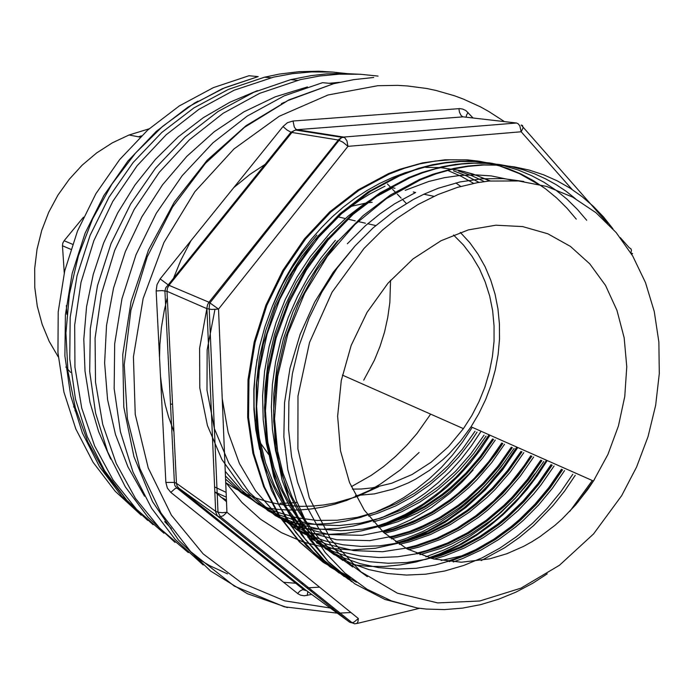 <?xml version="1.0" encoding="UTF-8"?>
<svg xmlns="http://www.w3.org/2000/svg" width="694" height="694" viewBox="0 0 694 694"><rect width="100%" height="100%" fill="white"/><g stroke="black" fill="none" stroke-linecap="round" stroke-linejoin="round"><path stroke-width="1.04" d="M547.184 573.817L532.845 583.203L515.902 592.112L498.439 599.295L480.604 604.648L462.542 608.1L444.403 609.584L426.359 609.054L417.424 608.013L391.52 600.943L367.161 589.258L344.892 573.088L325.304 552.606L308.977 528.186L296.347 500.365L287.845 469.725L283.881 436.899L284.583 402.711L290.005 368.193L300.112 334.361L314.642 302.142L333.137 272.386L355.102 245.91L337.319 267.884L321.877 292.105L309.09 318.112L299.218 345.404L292.452 373.45L288.904 401.713L288.617 429.638L291.567 456.704L297.639 482.408L306.679 506.308L318.459 528.004L332.721 547.141L349.151 563.467L367.421 576.757M351.754 581.728L329.008 562.678L309.368 538.978L293.597 511.278L282.146 480.144L275.362 446.216L273.627 410.666L276.967 374.248L285.355 338.056L298.628 303.165L316.369 270.53L338.03 241.078L362.971 215.713L390.314 195.066L419.237 179.581L433.047 174.22L453.971 168.416L467.921 166.031L481.775 164.842L502.213 165.293L515.503 167.081M344.276 576.636L321.357 558.037L301.552 534.805L285.451 507.418L273.714 476.622L266.635 443.05L264.535 407.673L267.615 371.437L275.778 335.358L288.843 300.485L306.436 267.971L327.898 238.736L352.552 213.57L379.765 193.045L408.714 177.595L422.013 172.416L442.13 166.751L455.542 164.391L468.866 163.142L482.035 162.986L501.354 164.79M356.49 582.275L330.188 566.963L306.635 546.117L286.926 520.431L271.475 490.181L261.109 456.539L256.138 420.269L256.797 382.541L263.217 344.571L275.206 307.511L292.4 272.56L314.052 241.174L339.626 213.969L368.054 191.943L398.434 175.643L418.725 168.26L432.345 164.773L445.956 162.448L459.471 161.294L472.831 161.294L492.41 163.385M349.603 577.035L323.005 562.105L299.374 541.814L279.274 516.379L263.633 486.668L252.894 453.191L247.637 417.233L248.027 379.731L254.134 341.977L265.854 305.16L282.779 270.408L304.388 238.909L329.685 211.939L358.113 189.913L388.38 173.708L399.64 169.327L422.377 162.943L445.08 159.785L467.374 159.872L478.279 161.112L499.394 165.883L519.364 173.587L537.911 184.075M516.362 447.682L503.506 466.776L489.036 484.273L481.202 492.428L464.347 507.461L446.337 520.396L427.252 531.153L407.213 539.602L397.003 542.873M488.533 435.476L476.535 453.295L463.002 469.769L455.706 477.437L440.013 491.63L423.158 504.026L405.391 514.401L386.714 522.721L377.111 526.052M263.408 507.288L275.223 509.136L287.151 510.038L299.14 509.977L311.129 508.98L323.066 507.036L334.898 504.2L346.566 500.487L369.182 490.545L380.017 484.36L400.49 469.769L419.124 452.505M284.219 521.48L299.392 523.701L314.738 524.36L330.136 523.484L345.439 521.133L360.55 517.334L375.341 512.129L389.733 505.562L403.63 497.711L416.947 488.663L429.586 478.496L441.445 467.288L452.471 455.091L462.594 442.009L471.773 428.137M291.758 526.451L306.974 528.646L322.372 529.279L337.822 528.394L353.194 526.017L368.375 522.183L383.262 516.909L397.766 510.264L411.802 502.335L425.249 493.182L438.027 482.877L450.016 471.495L461.146 459.15L471.347 445.947L480.569 431.989M299.392 531.5L314.738 533.686L330.275 534.302L345.872 533.382L361.409 530.936L376.747 526.98L391.772 521.593L406.372 514.861L420.451 506.846L433.915 497.624L446.693 487.257L458.777 475.754L470.012 463.28L480.257 449.99L489.53 435.927M225.715 482.425L241.989 502.551L260.623 519.294L281.443 532.619L303.72 542.188L327.126 547.982L351.251 550.012L375.428 548.303L399.388 542.994L422.733 534.285L445.071 522.339L466.012 507.409L485.245 489.843L502.456 469.985L517.394 448.124M352.769 564.777L368.497 566.408L384.381 566.46L400.299 564.951L416.14 561.923L431.772 557.395L447.092 551.409L461.961 544.07L476.31 535.447L490.033 525.627L503.055 514.688L515.312 502.673L526.807 489.617L537.373 475.694L546.907 461.068M576.246 219.131L566.929 208.096L556.683 197.964L545.605 188.855L533.799 180.9L521.307 174.125L508.103 168.564L494.258 164.287L479.944 161.381L465.24 159.863L450.259 159.767L435.086 161.112L419.835 163.905L404.593 168.191L389.464 173.925L359.154 190.182L330.812 212.104L305.429 239.204L283.837 270.643L266.852 305.386L255.132 342.289L248.964 380.078L248.521 417.502L253.796 453.642L264.431 486.962L280.133 516.865L300.077 542.196L323.786 562.626L350.262 577.564M586.673 220.267L577.243 209.232L566.955 199.178L555.851 190.165L543.992 182.262L531.439 175.539L518.253 170.065L504.477 165.892L490.207 163.038L475.529 161.563L460.547 161.494L445.348 162.873L430.054 165.736L414.743 170.073L399.544 175.86L370.483 191.318L343.192 211.974L318.511 237.348L297.188 266.678L279.89 299.157L267.086 334.092L259.296 370.041L256.641 406.328L259.174 441.523L266.765 474.887L279.066 505.449L295.627 532.307L315.909 555.044L339.323 573.14M575.517 198.71L566.087 191.284L556.076 184.63L545.493 178.766L534.475 173.795L523.085 169.752L511.322 166.638L499.203 164.487L486.746 163.316L474.071 163.151L461.31 164.01L448.454 165.918L435.554 168.859L422.663 172.832L409.85 177.82L380.598 193.426L353.081 214.342L328.123 240.046L306.522 269.775L289.034 302.723L276.151 337.943L268.214 374.326L265.498 410.805L267.997 446.433L275.57 480.239L287.958 511.183L304.571 538.284L325.052 561.273L348.562 579.429M612.958 228.873L603.572 217.092L593.249 206.309L582.032 196.593L569.991 188.057L557.152 180.761L543.584 174.775L529.375 170.143L514.601 166.924L499.368 165.189L483.753 164.99L467.99 166.343L452.15 169.258L436.257 173.743L420.399 179.815L386.463 198.579L354.938 224.422L327.368 256.26L304.623 293.31L287.854 333.883L277.704 376.278L274.581 418.933L278.424 460.261L289.025 498.63L305.881 532.723L328.132 561.437L354.834 583.836L384.91 599.425L417.424 608.013M214.611 486.954L226.131 492.35M280.003 503.228L282.614 503.228M283.742 503.219L287.897 503.089M289.129 503.029L293.527 502.734M294.846 502.621L297.101 502.404M351.303 486.694L371.212 475.407L383.747 466.437L395.606 456.418L406.701 445.409L416.973 433.498L430.67 414.144M460.313 232.438L469.795 242.761L478.079 254.247L485.089 266.748L490.762 280.124L495.065 294.213L497.962 308.856L499.428 323.89L499.463 339.166L498.075 354.513L495.299 369.763L491.144 384.78L485.679 399.397L478.947 413.468L471.026 426.836L460.755 440.907L449.191 453.729L442.972 459.61L429.751 470.22L415.628 479.155L408.289 482.946L393.168 489.105L374.482 493.859L355.545 495.603M268.699 454.457L260.276 442.729M350.73 206.456L365.443 203.142M369.165 202.605L372.158 202.258M489.712 558.878L461.319 562.201L433.446 558.939L407.222 548.997L383.791 532.558L364.237 510.125L349.542 482.486L340.494 450.736L337.657 416.253L341.257 380.59L351.199 345.421L367.039 312.413L388.015 283.117L413.095 258.862L441.054 240.697L468.346 229.914L495.898 225.194L522.703 226.548L547.818 233.757L570.416 246.387L589.822 263.859L605.48 285.451L617.009 310.365L624.132 337.761L626.743 366.744L624.817 396.439L618.475 425.951L607.935 454.423L593.491 481.037L587.922 489.305L575.69 504.85L562.149 518.912L554.931 525.323L539.724 536.8L531.786 541.806L523.649 546.317L506.906 553.717L489.712 558.878M363.777 380.095L374.378 360.221L380.043 346.297L384.537 331.958L387.816 317.323L389.863 302.506L390.557 280.22M453.564 234.971L463.419 244.965L472.041 256.233L479.337 268.613L485.227 281.938L489.669 296.043L492.627 310.756L494.076 325.876L494.007 341.248L492.436 356.673L489.383 371.993L484.898 387.009L479.025 401.574L471.842 415.498L463.419 428.632L448.411 446.797L431.13 462.247L412.019 474.54L391.589 483.293L372.131 487.925L361.357 489.018L352.387 489.123M347.347 243.724L365.348 225.767L379.757 213.978L394.799 203.715L415.628 192.524M352.734 567.007L334.534 553.682L318.112 537.399L303.825 518.349L292.027 496.8L282.961 473.169L276.793 447.856L273.696 421.31L273.783 393.923L277.036 366.172L283.456 338.594L292.963 311.736L305.343 286.188L320.298 262.445L337.518 240.931M405.192 190.364L428.71 181.498L444.533 177.655L460.33 175.452L475.98 174.888L491.361 175.946L513.612 180.544M342.931 560.509L324.853 547.21L308.648 531.023L294.629 512.233L282.952 490.892L273.974 467.53L267.919 442.52L264.865 416.209L264.917 389.082L268.153 361.661L274.538 334.456L283.915 308.015L296.104 282.84L310.895 259.443L327.958 238.233M575.239 475.312L564.673 490.97L552.988 505.657L533.565 525.618L519.502 537.382L504.677 547.774L481.22 560.552M334.456 554.87L316.533 541.823L300.32 525.818L286.197 507.114L274.555 486.078L265.542 462.933L259.365 438.096L256.225 412.01L256.233 385.118L259.382 357.896L265.637 330.891L274.937 304.64L287.056 279.699L301.699 256.528L318.572 235.552L331.515 222.41L340.615 214.377L359.761 200.193L369.72 194.077L385.04 186.209M564.526 470.601L552.277 488.463L538.57 505.032L523.51 520.11L515.529 527.015L498.76 539.481L481.081 550.038L462.69 558.531L453.286 561.958M554.046 465.995L540.93 484.95L533.738 493.859L518.21 510.402L501.328 525.08L483.267 537.685L464.191 548.052L444.299 556.041L434.123 559.104M543.766 461.475L530.381 480.725L515.13 498.492L498.387 514.306L489.478 521.428L470.732 534.05L450.935 544.296L440.725 548.451L419.861 554.723M533.677 457.034L520.188 476.37L504.868 494.076L487.925 509.908L478.921 517.039L459.992 529.565L439.987 539.611L419.185 547.028L408.558 549.691M523.779 452.67L510.342 471.877L495.143 489.435L486.936 497.511L469.309 512.181L450.432 524.577L430.584 534.475L409.798 541.78L399.276 544.365M514.081 448.411L500.894 467.27L485.843 484.62L477.724 492.601L460.478 506.976L441.861 519.216L422.169 529.054L412.045 533.001L391.39 538.865M504.564 444.221L491.63 462.69L476.952 479.658L469.005 487.492L452.037 501.667L433.845 513.716L414.665 523.441L394.747 530.658L384.58 533.27M495.23 440.117L482.625 458.118L468.346 474.644L452.566 489.461L444.177 496.175L426.524 508.034L417.311 513.135L398.261 521.584L378.612 527.605M486.06 436.075L473.829 453.555L460.001 469.647L452.531 477.108L436.595 490.675L419.532 502.3L401.548 511.834L382.871 519.129L373.32 521.888M477.073 432.119L471.339 440.759L458.76 457.025L444.819 471.764L429.517 484.985L413.103 496.418L395.84 505.848L377.805 513.213L368.566 516.076M225.732 482.694L235.561 488.758L245.806 493.946L256.398 498.231L267.277 501.615L278.372 504.104L289.624 505.683L300.979 506.351L312.369 506.117L323.751 504.98L335.072 502.976L357.297 496.453L378.62 486.763M225.576 479.112L241.373 492.827L258.662 503.905L277.175 512.215L296.616 517.733L316.69 520.431L337.067 520.274L357.237 517.36L377.111 511.764L396.439 503.61L414.769 493.13L432.006 480.439L447.951 465.761L462.369 449.287L475.069 431.243M225.446 475.98L241.035 491.569L258.454 504.365L277.348 514.245L297.336 521.107L318.069 524.872L339.175 525.54L360.29 523.215L381.075 518.01L401.297 510.003L420.694 499.368L438.799 486.416L455.585 471.2L470.749 453.989L484.03 435.181M225.264 471.408L240.532 489.149L257.934 503.939L277.027 515.599L297.431 523.979L318.815 529.001L340.763 530.71L362.849 529.149L384.702 524.369L406.025 516.527L426.463 505.822L445.704 492.436L463.384 476.657L479.276 458.812L493.165 439.207M206.881 308.362L199.603 348.223L199.794 387.833L207.393 425.474L221.924 459.541L242.449 488.246L268.075 510.819L297.336 526.321L329.103 534.527L362.068 535.326L394.886 528.871L426.324 515.737L455.316 496.496L480.977 472.05L502.456 443.293M215.01 309.394L207.176 349.819L207.02 390.175L214.342 428.528L228.742 463.054L249.302 492.367L274.954 515.347L304.519 531.292L336.616 539.732L369.789 540.626L402.988 534.18L434.704 520.934L464.078 501.51L490.085 476.717L511.92 447.457M291.055 525.939L307.598 534.562L325.009 540.86L343.01 544.816L361.348 546.456L379.826 545.831L398.226 542.96L416.469 537.902L434.236 530.78L451.274 521.741L467.574 510.81L482.937 498.145L497.147 483.961L510.073 468.424L521.602 451.716M222.245 398.911L228.17 432.483L239.404 463.497L255.548 490.866L275.839 513.751L299.496 531.561L325.746 543.888L353.714 550.637L382.507 551.747L411.377 547.34L439.597 537.703L466.351 523.207L490.866 504.425L512.805 481.757L531.431 456.036M307.694 536.983L324.436 545.64L342.029 551.99L360.264 555.963L378.898 557.542L397.705 556.796L416.443 553.777L434.904 548.564L452.896 541.216L470.228 531.882L486.728 520.717L502.222 507.869L516.614 493.408L529.791 477.498L541.485 460.469M316.403 542.795L333.241 551.461L351.06 557.803L369.451 561.724L388.172 563.268L407.014 562.47L425.786 559.373L444.325 554.055L462.412 546.629L479.858 537.217L496.47 525.939L512.094 512.901L526.607 498.275L539.863 482.252L551.721 464.971M325.026 548.52L342.064 557.273L359.926 563.623L378.369 567.571L397.168 569.115L416.131 568.273L435.077 565.116L453.798 559.737L472.085 552.216L489.738 542.621L506.533 531.127L522.313 517.924L536.93 503.159L550.247 486.988L562.149 469.552M257.04 359.336L255.002 375.09L254.03 390.826L254.117 406.441L255.253 421.839L257.439 436.916L260.658 451.577L264.891 465.726L270.105 479.268L276.247 492.133L283.256 504.252L291.081 515.564L299.661 526L308.943 535.508L318.884 544.035M333.831 554.341L350.938 563.155L368.887 569.574L387.443 573.53L406.406 575.048L425.578 574.181L444.759 570.971L463.739 565.454L482.113 557.811L499.784 548.156L516.726 536.523L532.645 523.155L547.332 508.234L560.761 491.873L572.81 474.245M392.752 187.796L372.34 198.71L362.433 205.207L348.076 216.198L330.075 233.037L310.435 256.528L296.876 277.236L285.338 299.374L276.021 322.606L269.072 346.662L264.561 371.247L262.601 395.71L263.191 419.827L266.305 443.414L271.84 465.804L279.699 486.824L289.788 506.334L301.812 523.849L315.64 539.238M335.367 240.332L321.201 257.63L308.492 276.42L297.448 296.477L288.227 317.583L280.931 339.47L275.631 361.869L272.412 384.476L271.328 407.014L272.395 429.144L275.535 450.588L280.68 471.113L287.732 490.458L296.616 508.433L307.19 524.89M523.823 181.524L503.219 178.636L481.879 178.757L460.131 181.949L438.296 188.256L423.878 194.199L413.303 199.516L392.735 212.303L373.216 227.84L355.102 245.91M363.96 248.426L382.429 230.165L397.22 218.159L417.918 204.565L437.871 194.546L457.467 187.38L477.194 182.678L488.992 181.056L518.496 180.926L546.62 186.391L572.645 197.131L595.99 212.694L616.159 232.542L632.763 256.06L645.524 282.605L654.251 311.485L658.849 342.021L659.3 373.519L655.648 405.296L648.023 436.682L636.606 467.036L621.624 495.724L593.526 533.912L559.477 565.272L520.951 588.122L479.71 601.047L437.775 602.956L397.393 593.24L360.967 571.856L330.856 539.533L309.264 497.763L297.934 448.905L297.952 395.979L309.567 342.515L332.088 292.183L363.96 248.426M417.866 169.067L404.958 172.841L392.136 177.681L379.479 183.563L367.065 190.46L354.972 198.345L343.287 207.194L332.096 216.97L321.461 227.615L311.424 239.074L302.055 251.289L293.406 264.197L285.529 277.73L278.485 291.827L272.317 306.41L264.969 326.579L259.417 347.234L255.704 368.132L253.874 389.039L253.935 409.72L255.86 429.924L259.625 449.452M473.143 470.029L462.143 481.966L450.354 492.974L431.373 507.548L411.056 519.589L396.916 526.087L382.403 531.292M455.854 182.93L460.738 186.426M377.588 526.555L387.434 523.857L406.701 516.596L425.188 507.002L442.729 495.195L451.091 488.507L466.836 473.698L481.02 457.259L493.529 439.371M383.435 532.237L393.585 529.591L413.451 522.348L432.518 512.658L450.597 500.634L467.47 486.485L482.868 470.489L496.609 452.852L502.829 443.449M390.071 537.841L410.648 531.986L420.738 528.03L440.317 518.21L458.847 506.03L467.626 499.125L484.143 483.735L499.116 466.472L512.319 447.639M397.714 543.35L408.254 540.756L428.918 533.504L448.758 523.632L467.591 511.252L476.552 504.208L493.399 488.567L508.572 471.061L521.975 451.881M406.727 548.728L417.294 546.109L438.061 538.735L458.101 528.689L477.056 516.206L486.043 509.118L502.976 493.313L518.323 475.581L531.847 456.227M417.571 553.821L438.53 547.609L448.766 543.497L468.58 533.322L487.414 520.691L504.998 505.857L513.222 497.685L528.429 479.979L541.884 460.643M490.294 180.926L472.926 173.986L459.228 170.342L440.239 167.644L425.578 167.323M431.243 558.375L441.453 555.391L461.493 547.471L480.786 537.113L499.073 524.464L507.748 517.36L524.074 501.701L538.926 484.23L552.138 465.154M449.27 561.628L468.407 554.324L477.75 549.822L495.794 539.247L512.84 526.72L520.942 519.771L536.219 504.59L550.151 487.839L562.582 469.743M316.872 235.075L301.838 253.466L291.714 268.37L282.658 284.141L272.317 306.41M561.446 469.248L548.937 487.431L534.857 504.295L519.39 519.598L511.192 526.59L493.972 539.134L475.763 549.674L456.756 558.054L447.014 561.377M551.001 464.65L537.807 483.709L522.955 501.181L506.542 516.883L497.815 524.022L479.433 536.705L460.027 547.089L439.875 554.966L429.586 557.924M463.679 171.435L476.978 175.565L489.704 180.987M540.791 460.165L527.336 479.493L512.094 497.208L503.844 505.397L486.19 520.292L467.322 532.888L447.465 543.029L426.827 550.559L416.287 553.292M458.569 171.045L471.755 175.686L484.308 181.594M530.763 455.75L524.248 465.613L509.726 484.273L493.547 501.051L475.919 515.746L456.99 528.203L436.986 538.188L416.227 545.527L405.669 548.156M453.529 170.845L466.559 175.972L478.955 182.383M520.925 451.421L507.531 470.584L492.35 488.082L475.52 503.714L466.559 510.741L447.734 523.076L427.912 532.957L407.326 540.175L396.812 542.751M448.55 170.819L461.449 176.45L473.646 183.346M511.278 447.179L498.092 466.021L483.128 483.25L466.628 498.596L457.858 505.501L439.415 517.646L419.887 527.414L409.824 531.361L389.299 537.243M501.805 443.006L488.923 461.397L474.366 478.227L458.3 493.243L449.721 500.036L431.668 512.051L412.635 521.758L392.856 528.975L382.758 531.613M492.532 438.929L480.04 456.773L465.943 473.135L450.337 487.83L442.009 494.518L424.433 506.368L405.973 515.98L386.801 523.233L377.007 525.948M546.204 460.764L533.547 479.71L519.251 497.329L503.436 513.386L495.03 520.734L477.351 533.981L458.621 545.163L438.99 554.15L428.935 557.742M516.752 447.847L510.524 457.598L496.783 475.98L481.463 492.714L464.694 507.67L446.606 520.639L427.469 531.413L417.58 535.924L397.324 543.09M395.545 541.884L404.689 538.978L422.681 531.639L440.057 522.348L456.522 511.322L464.381 505.189L479.302 491.768L493.087 476.882L505.579 460.695M425.89 556.822L443.9 550.03L452.679 545.926L469.734 536.358L486 525.063L501.346 512.155L515.625 497.806L528.681 482.191L534.718 473.95M257.37 90.688L229.766 102.252L203.229 117.702L178.28 136.831L155.421 159.334L135.096 184.83L117.746 212.867L103.701 242.9L93.256 274.373L86.594 306.661L83.835 339.149L84.972 371.212L89.951 402.251L98.609 431.711L110.71 459.081M226.452 499.992L220.536 496.887M226.331 497.147L215.27 492.237M333.163 72.089L318.685 71.204L299.097 71.69L279.335 74.093L264.501 77.164L228.482 89.326L193.886 107.891L161.78 132.476L133.187 162.483L109.045 197.07L90.125 235.223L77.043 275.761L70.189 317.444L69.704 358.972L75.507 399.102L87.305 436.673L104.603 470.662L126.75 500.227L152.984 524.69M164.001 533.235L136.536 509.335L113.139 480.031L94.636 445.999L81.727 408.081L74.969 367.334L74.709 324.974L81.051 282.293L93.855 240.653L112.758 201.39L137.126 165.727L166.144 134.766L198.831 109.392L234.121 90.255L273.583 77.129L292.486 73.633L311.693 71.89L332.842 72.063L350.617 73.972M339.548 82.3L329.06 83.254M307.485 86.941L275.275 96.822L243.932 111.847L214.212 131.799L186.833 156.315L162.509 184.882L141.845 216.875L125.38 251.532L113.521 288.027L106.546 325.46L104.577 362.936L107.613 399.553L115.49 434.479L127.93 466.932L144.543 496.245M164.634 521.654L171.366 528.576M283.464 582.266L297.405 583.359M301.474 583.489L303.382 583.524M226.522 501.675L214.828 491.82M173.873 431.581L168.512 416.547L165.285 404.836L162.075 388.727L160.514 376.348M159.551 357.245L159.846 344.476L161.407 327.36L164.287 310.287L167.306 297.587M172.39 281.07L180.752 260.363L191.024 240.592M233.635 187.727L250.074 174.281L267.485 162.83M339.054 139.19L340.06 139.095M226.513 501.615L226.14 501.38M361.279 74.353L341.413 73.382L326.301 73.946L311.077 75.629L290.725 79.636L253.709 92.259L218.116 111.508L185.046 137.022L155.551 168.139L130.611 204.01L111.04 243.551L97.481 285.564L90.324 328.713L89.726 371.68L95.616 413.147L107.674 451.915L125.388 486.919L148.082 517.299L174.957 542.37M319.587 587.167L306.974 587.913M303.165 587.983L301.621 587.991M227.476 573.86L209.978 565.784L193.201 555.92M188.334 552.615L159.846 528.386L135.512 498.439L116.202 463.471L102.669 424.338L95.503 382.151L95.069 338.169L101.506 293.77L114.666 250.378L134.168 209.397L159.351 172.164L189.349 139.815L223.147 113.304L259.617 93.326L300.337 79.619L319.743 75.993L339.34 74.171L360.386 74.293L378.065 76.106M172.45 404.082L170.542 404.272M138.392 136.77L141.489 135.868M149.115 128.841L129.067 134.94L112.402 142.791L96.666 152.914L82.17 165.146L69.192 179.278L57.984 195.066L48.78 212.199L41.753 230.373L37.034 249.233L34.7 268.422L34.795 287.576L37.294 306.34L42.126 324.367L49.179 341.344L58.296 356.959M65.878 367.039L70.597 372.4M193.912 103.371L198.024 101.159M147.709 520.448L121.641 496.132L99.624 466.776L82.43 433.03L70.693 395.745L64.906 355.935L65.366 314.746L72.159 273.419L85.119 233.227L103.883 195.413L127.843 161.129L156.211 131.392L188.083 107.023L222.436 88.624L258.211 76.574L248.981 75.698L213.44 87.644L179.338 105.887L147.735 130.073L119.637 159.577L95.945 193.583L77.459 231.085L64.75 270.938L58.201 311.892L57.949 352.691L63.926 392.101L75.802 428.979L93.109 462.317L115.187 491.283L141.272 515.226M76.479 411.742L74.952 410.648L76.531 411.915M73.538 406.884L75.464 408.254M70.814 249.363L62.503 245.763L64.247 273.063M66.329 305.568L66.893 314.373M83.497 217.205L64.143 240.714L72.523 244.253M387.46 183.979L391.65 188.3M392.665 189.349L396.283 193.088M397.358 194.19L401.158 198.12M402.303 199.299L406.337 203.472M64.143 240.714L62.85 243.091L62.503 245.763M516.483 123.046L463.184 116.844L296.928 129.709L343.599 137.048L516.483 123.046L518.036 123.679L519.806 125.822L521.177 131.756L347.928 146.33L218.506 309.099L226.955 512.259L358.364 618.528L353.966 622.214L351.528 622.778L349.629 622.188L218.194 516.57L178.852 488.272L305.629 589.961L349.629 622.188M338.316 140.006L291.879 132.493L168.972 285.321L208.989 302.246L338.533 139.737L341.734 137.464L344.519 137.403L346.905 140.804L347.928 146.33L342.949 142.209L338.316 140.006M206.89 308.63L167.002 291.341L176.406 483.258L215.669 511.305L206.881 308.145L207.532 304.796L208.989 302.246L218.506 309.099L211.696 309.403L206.89 308.63M310.695 590.906L312.144 590.577M631.757 254.368L632.624 253.605L630.915 252.972M572.056 189.393L521.177 131.756L523.111 127.791L522.504 125.562L521.211 125.041L607.64 223.251M620.297 237.643L629.241 247.801L630.941 248.842L631.436 250.395L630.872 252.911M569.835 511.278L592.286 480.5M311.753 594.446L304.198 595.816L300.649 595.209L298.134 593.934L170.785 492.419L167.315 488.073L165.883 482.425L156.193 290.942L157.052 284.592L160.132 278.919L282.944 126.56L287.533 122.682L293.024 121.034L459.671 108.646L462.525 109.01L465.821 110.511L473.03 117.989M504.477 121.65L488.741 111.439L480.508 106.911L463.358 99.06L454.466 95.763L436.127 90.48L426.706 88.511L407.447 85.969L397.645 85.405L377.762 85.726L327.984 94.974L279.214 116.245L233.999 148.95L194.832 191.709L163.949 242.458L143.111 298.524L133.422 356.881L135.269 414.37L148.264 468.008L171.401 515.217L203.125 553.933L241.555 582.743L284.644 600.857L330.335 608.048M332.114 608.109L334.005 608.161M281.391 103.64L284.41 102.287M287.394 607.58L247.394 593.674L210.594 571.041L178.497 540.071L152.524 501.562L133.959 456.695L123.827 407.066L122.786 354.591L131.088 301.448L148.49 249.892L174.272 202.127L207.28 160.184L246.023 125.718L288.756 99.962L333.667 83.696L322.493 82.638L284.158 95.876L247.238 116.089L212.902 142.869L182.262 175.547L156.358 213.188L136.05 254.663L122.005 298.663L114.649 343.79L114.137 388.623L120.374 431.789L133.022 472.007L151.526 508.173L175.174 539.394L203.125 564.968M337.284 613.14L284.323 606.808L234.425 586.196L190.642 551.609L161.025 513.022L139.884 468.45L127.358 418.413L124.252 364.897L130.932 310.227L147.223 256.832L172.442 207.142L205.398 163.368L244.505 127.375L287.923 100.543L333.667 83.696L353.723 79.61L373.693 77.433M465.24 117.086L462.716 116.739L460.946 115.404L459.385 112.055L458.951 108.672M293.024 121.034L294.265 126.933L295.696 129.067L296.928 129.709L294.03 130.628L291.879 132.493L290.994 132.25L168.182 284.922L168.972 285.321L167.436 288.157L167.002 291.341L162.101 290.647L156.193 290.942M160.132 278.919L168.182 284.922L165.788 287.767L164.946 290.855L174.394 482.451L176.406 483.258L177.117 486.086L178.852 488.272L177.343 487.899L175.148 488.602L170.785 492.419M358.364 618.528L357.939 621.859L356.872 623.429L354.617 623.837L352.405 622.943L220.571 516.926L218.029 512.25L222.323 512.692L226.955 512.259L223.329 515.694L219.599 517.013L217.309 515.703L215.756 512.198L215.669 511.305L218.029 512.25L209.154 307.754L209.77 303.122L340.173 138.939L342.038 137.36L295.427 130.004L290.994 132.25L287.082 130.047L282.944 126.56M165.883 482.425L174.394 482.451L174.827 485.496L176.606 487.795L303.478 589.484L306.002 590.23M306.601 590.672L302.645 589.648L299.999 591.054L297.57 593.517M468.077 112.489L466.533 115.039L466.125 117.191M307.841 591.583L307.19 595.487M420.399 179.807L419.237 179.581M409.842 177.794L408.714 177.577M399.536 175.825L398.425 175.617M389.455 173.899L388.371 173.691M337.761 216.806L345.308 218.549M347.503 219.061L355.207 220.839M357.479 221.369L365.382 223.19M367.681 223.72L375.775 225.593M471.026 426.836L593.491 481.037M149.158 128.806L129.067 134.94L140.188 137.126M342.385 375.064L463.419 428.632M433.984 196.281L423.869 194.199M415.619 192.498L413.26 192.012M394.999 188.256L392.743 187.788M258.211 76.574L224.856 87.678L192.698 104.378L162.596 126.395L135.391 153.244L111.855 184.3L92.684 218.757L78.405 255.696L69.409 294.117L65.904 332.973L67.934 371.221L75.36 407.872L87.86 442.009L105.011 472.831L126.395 499.827M338.36 613.132L350.938 612.516M419.592 608.308L356.699 623.533M594.368 479.649L577.798 502.387M310.01 590.351L311.459 590.021M441.124 560.526L464.295 555.252M264.501 77.164L270.894 77.771M290.725 79.636L297.57 80.287"/></g></svg>
